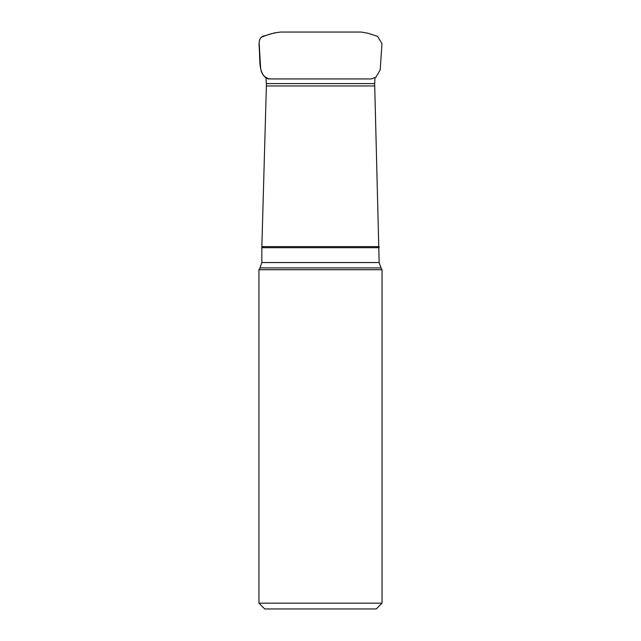 <?xml version="1.0" encoding="UTF-8"?>
<svg xmlns="http://www.w3.org/2000/svg" width="641" height="641" viewBox="0 0 641 641"><rect width="100%" height="100%" fill="white"/><g stroke="black" fill="none" stroke-linecap="round" stroke-linejoin="round"><path stroke-width="0.96" d="M265.983 77.841L266.344 83.594L374.656 83.594L379.16 262.546L381.01 267.93L259.99 267.93L258.956 269.725L382.044 269.725L381.01 267.93M382.044 603.173L258.956 603.173L264.733 608.95L376.267 608.95L382.044 603.173L382.044 269.725M258.956 603.173L258.956 269.725M280.55 32.05C274.628 32.723 268.883 34.181 263.331 36.449C257.458 38.035 259.581 44.878 259.501 49.301L260.647 68.315C261.368 74.116 264.388 77.657 269.693 78.939L371.5 78.939L376.019 77.096L380.193 69.933L381.964 43.564L377.509 36.305L368.006 33.26L361.34 32.05L280.55 32.05L274.292 32.931L265.39 35.608C257.241 36.481 259.244 45.191 259.397 50.992C260.03 61.424 258.996 70.887 264.837 76.928C268.01 79.853 270.943 78.707 269.693 78.939M379.16 247.69L261.84 247.69L261.84 262.546L379.16 262.546M374.616 85.966L266.384 85.966L261.857 246.601L379.143 246.601M289.54 32.05L290.149 32.05M295.541 32.05L308.145 32.05M312.504 32.05L335.107 32.05M344.273 32.05L347.686 32.05M352.887 32.05L358.784 32.05M261.84 262.546L259.99 267.93M374.656 83.594L375.009 77.962M266.344 83.594L266.384 85.966M261.857 246.601L261.84 247.69"/></g></svg>
